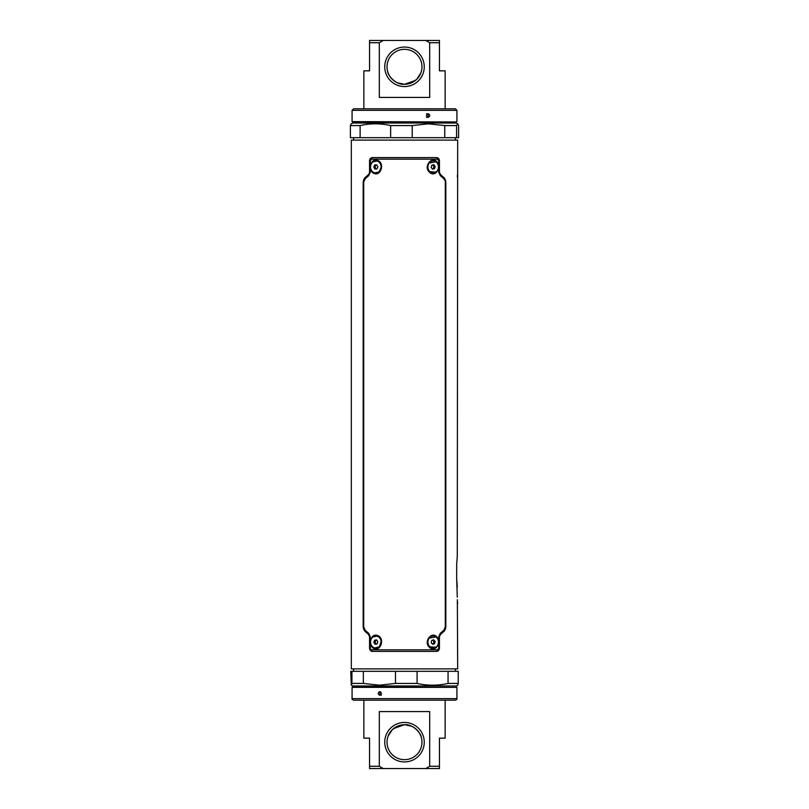<?xml version="1.0" encoding="UTF-8"?>
<svg xmlns="http://www.w3.org/2000/svg" width="809" height="809" viewBox="0 0 809 809"><rect width="100%" height="100%" fill="white"/><g stroke="black" fill="none" stroke-linecap="round" stroke-linejoin="round"><path stroke-width="1.21" d="M457.348 599.742L457.682 668.881L351.318 668.881L351.318 140.119L457.682 140.119L457.287 556.066L456.68 564.035L457.287 556.066M457.348 176.898L457.459 175.068M457.287 587.203L456.68 579.234L457.287 597.234M457.682 603.696L457.469 601.593M456.68 564.035L456.68 579.234M380.139 671.308L353.604 671.308L353.604 668.881M363.342 671.308L363.342 683.433L351.935 683.433L351.288 685.172L350.762 671.308L455.396 671.308L455.396 668.881M427.799 137.692L455.396 137.692L455.396 140.119M352.684 123.029L352.684 121.967L456.316 121.967L456.316 123.029L352.684 123.029L351.237 123.858L350.388 125.567L360.126 125.567C370.269 123.241 380.442 123.241 390.646 125.567L412.216 125.567L412.216 137.692L353.604 137.692L353.604 140.119M435.98 636.905L428.871 638.22M428.891 645.926L429.579 646.785L435.94 647.23M429.336 647.19C423.309 641.85 431.662 630.798 436.85 636.916C442.199 642.265 435.1 653.338 429.336 647.19M380.078 638.149L377.57 636.066L373.02 636.916M373.04 647.22L374.324 648.049L379.381 646.816L381.211 641.203M374.051 648.555C367.397 646.138 370.583 632.567 377.621 635.561C384.983 637.988 381.039 651.569 374.051 648.555M435.98 161.79L428.871 163.105M428.891 170.81L429.579 171.66L435.94 172.115M429.336 172.074C423.309 166.735 431.662 155.672 436.85 161.8C442.199 167.15 435.1 178.223 429.336 172.074M380.078 163.024L377.57 160.951L373.02 161.8M373.04 172.095L374.324 172.924L379.087 171.983L381.261 166.937M374.051 173.439C367.397 171.023 370.583 157.442 377.621 160.435C384.983 162.862 381.039 176.453 374.051 173.439M437.204 159.161A1.517 0.87 -90 0 0 436.354 157.644C438.144 157.826 439.156 158.837 439.368 160.667L439.368 172.327L440.399 174.582A1.517 0.779 131.4 0 1 440.329 175.715L438.761 172.327L438.761 160.667L437.204 159.161L371.796 159.161L370.239 160.667L370.239 172.327L368.671 175.715L365.274 178.617L363.706 181.995L363.706 627.005L365.274 630.383L368.671 633.285L370.239 636.673L369.551 636.703L368.53 634.448L365.223 631.546L363.17 627.046L363.261 181.995L365.294 177.484L368.601 174.582L369.632 172.327L369.632 160.667C369.855 158.827 370.856 157.826 372.646 157.644L436.405 157.593C438.094 157.613 439.115 158.615 439.449 160.597L439.449 172.297L440.47 174.552L443.777 177.454L445.83 181.954L445.83 627.046L443.777 631.546L440.47 634.448L439.449 636.703L439.449 648.403C439.115 650.385 438.104 651.387 436.405 651.407L372.595 651.407C370.906 651.387 369.885 650.385 369.551 648.403L369.632 636.673L368.601 634.418L365.223 631.546M369.551 636.703L369.551 648.403M372.595 651.407L436.405 651.407L372.595 651.407M370.239 160.667L369.551 160.597C369.885 158.615 370.896 157.613 372.595 157.593L372.646 157.644A1.517 0.87 -90 0 0 371.796 159.161M369.551 160.597L369.551 172.297M363.706 181.995L363.17 181.954L365.223 177.454L368.53 174.552L364.899 177.758M363.17 181.954L363.17 627.046M363.332 628.401L364.687 631.05L368.601 634.418A1.517 0.779 131.4 0 1 368.671 633.285M365.274 630.383A1.517 0.87 131.3 0 0 365.294 631.516L363.706 627.005M365.223 177.454L365.294 177.484A1.517 0.87 -131.3 0 0 365.274 178.617M368.671 175.715A1.517 0.779 -131.4 0 1 368.601 174.582L370.239 172.327M445.668 180.599L444.313 177.95L440.399 174.582L443.777 177.454M445.83 181.954L443.726 178.617A1.517 0.87 131.3 0 0 443.706 177.484L445.739 181.995L445.739 627.005L443.706 631.516L440.399 634.418L444.101 631.242M443.777 631.546L443.706 631.516A1.517 0.87 -131.3 0 0 443.726 630.383L445.294 627.005L445.294 181.995M440.329 633.285A1.517 0.779 -131.4 0 1 440.399 634.418L439.368 636.673L439.368 648.333C439.145 650.173 438.144 651.174 436.354 651.356A1.517 0.87 -90 0 0 437.204 649.839L438.761 648.333L438.761 636.673L440.329 633.285L443.726 630.383M371.796 649.839A1.517 0.87 -90 0 0 372.646 651.356C370.856 651.174 369.844 650.163 369.632 648.333L371.796 649.839L437.204 649.839M443.726 178.617L440.329 175.715M364.687 177.95L363.332 180.569M369.551 648.363L369.551 636.45M439.449 636.45L439.449 648.363M444.313 631.05L445.668 628.431M439.449 160.637L439.449 172.55M372.595 157.593L436.405 157.593M369.551 172.55L369.551 160.637M428.082 164.621L427.577 166.715M381.423 166.715L380.918 164.621M412.216 125.567L428.487 123.817L444.758 125.567L456.579 125.567L457.763 123.858L458.612 125.567L458.612 137.692L412.216 137.692M456.316 121.967L352.077 121.623L352.077 110.348L353.604 108.821L455.396 108.821L456.923 110.348L352.077 110.348M428.143 117.396C430.257 116.162 430.257 114.929 428.143 113.695C425.999 114.929 425.999 116.162 428.143 117.396M444.758 137.692L444.758 125.567M390.646 125.567L390.646 137.692L350.388 137.692L350.388 125.567M456.579 125.567L456.579 137.692M360.126 125.567L360.126 137.692M426.596 113.695C428.446 114.453 428.709 115.616 427.374 117.184L426.505 117.396M456.923 687.377L456.923 698.652L352.077 698.652L352.077 687.377L456.923 687.377L352.684 687.033L352.684 685.971L456.316 685.971L457.712 685.172L458.238 683.433L448.055 683.433C437.77 685.759 427.445 685.759 417.08 683.433L395.5 683.433L379.421 685.183L363.342 683.433M379.775 695.305C381.899 694.071 381.899 692.838 379.775 691.604C377.692 692.838 377.692 694.071 379.775 695.305M380.624 691.816C379.31 693.384 379.563 694.547 381.393 695.305M383.193 768.55L425.807 768.55L429.68 766.275L439.449 766.275L439.449 738.162L445.142 738.162L445.142 700.179L455.396 700.179L353.604 700.179L363.858 700.179L363.858 738.162L369.551 738.162L369.551 766.275L379.32 766.275L383.193 768.55L369.551 768.55L369.551 766.275M417.08 683.433L417.08 671.308L458.238 671.308L458.238 683.433M448.055 683.433L448.055 671.308M395.5 683.433L395.5 671.308M351.935 683.433L351.935 671.308M374.81 168.97L373.798 166.937L375.012 166.937L376.023 168.97L376.832 168.97L374.81 168.97M375.012 166.937L376.023 164.915L374.81 164.915L373.798 166.937M376.832 168.97L377.843 166.937L376.832 164.915M381.09 166.937A6.078 5.258 -90 0 0 375.821 160.86A6.078 5.258 -90 0 0 370.562 166.937A6.078 5.258 -90 0 0 375.821 173.015A6.078 5.258 -90 0 0 381.09 166.937M375.932 173.015A6.078 5.258 -90 0 0 376.054 173.015A6.078 5.258 -90 0 0 381.312 166.937A6.078 5.258 -90 0 0 376.054 160.86L375.821 160.86M434.484 168.737L432.481 169.142L431.187 167.342L431.875 165.147L433.877 164.743L435.171 166.533L433.958 166.533L433.26 168.737L434.484 168.737L435.171 166.533M433.26 168.737L432.33 168.919M432.815 164.955L433.958 166.533M438.367 165.885A6.078 5.258 90 0 0 433.179 160.86A6.078 5.258 90 0 0 427.991 167.999A6.078 5.258 90 0 0 433.179 173.015A6.078 5.258 90 0 0 438.367 165.885M433.068 160.86A6.078 5.258 90 0 0 432.946 160.86A6.078 5.258 90 0 0 427.769 167.999A6.078 5.258 90 0 0 432.946 173.015A6.078 5.258 90 0 0 433.068 173.015M434.655 643.661L432.724 644.338L431.237 642.74L431.703 640.465L433.634 639.777L435.121 641.375L433.897 641.375L433.442 643.661L434.655 643.661L435.121 641.375M433.442 643.661L432.421 644.015M432.724 640.101L433.897 641.375M438.215 640.283A6.078 5.258 90 0 0 433.179 635.985A6.078 5.258 90 0 0 428.143 643.833A6.078 5.258 90 0 0 433.179 648.14A6.078 5.258 90 0 0 438.215 640.283M433.068 635.985A6.078 5.258 90 0 0 432.946 635.985A6.078 5.258 90 0 0 427.921 643.833A6.078 5.258 90 0 0 432.946 648.14A6.078 5.258 90 0 0 433.068 648.14M376.701 640.071L374.577 640.222L376.579 639.889L377.823 641.729L377.075 643.903L375.063 644.227L373.819 642.386L375.032 642.386L376.155 644.055M374.577 640.222L373.819 642.386M375.791 640.222L375.032 642.386M381.029 641.203A6.078 5.258 -90 0 0 375.821 635.985A6.078 5.258 -90 0 0 370.613 642.912A6.078 5.258 -90 0 0 375.821 648.14A6.078 5.258 -90 0 0 381.029 641.203M375.932 648.14A6.078 5.258 -90 0 0 376.054 648.14A6.078 5.258 -90 0 0 381.261 641.203A6.078 5.258 -90 0 0 376.054 635.985A6.078 5.258 -90 0 0 375.932 635.985M439.449 42.725L429.68 42.725L425.807 40.45L439.449 40.45L439.449 70.838L445.142 70.838L445.142 108.821M425.807 40.45L383.193 40.45L379.32 42.725L379.32 97.424L429.68 97.424L429.68 42.725M404.5 86.563A19.75 19.75 0 0 1 384.75 66.813A19.75 19.75 0 0 1 404.5 47.064A19.75 19.75 0 0 1 424.25 66.813A19.75 19.75 0 0 1 404.5 86.563M393.528 80.415A17.474 17.474 0 0 0 421.974 66.813A17.474 17.474 0 0 0 404.5 49.339A17.474 17.474 0 0 0 387.026 66.813A17.474 17.474 0 0 0 404.5 84.288C395.136 85.228 387.43 74.165 387.784 71.91C387.491 74.286 395.136 85.188 404.5 84.288A17.474 17.474 0 0 0 421.974 66.813A17.474 17.474 0 0 0 404.5 49.339A17.474 17.474 0 0 0 387.976 72.497M388.532 73.902A17.474 17.474 0 0 0 388.826 74.529M397.431 82.791L404.5 84.288L415.462 80.415M411.033 83.024L416.645 79.373M420.842 72.992L416.696 79.322L418.364 77.442M419.922 75.035L420.458 73.922M420.852 72.982L421.216 71.91M379.32 42.725L369.551 42.725L369.551 40.45L383.193 40.45M363.858 108.821L363.858 70.838L369.551 70.838L369.551 42.725M429.68 766.275L429.68 711.576L379.32 711.576L379.32 766.275M404.5 722.437A19.75 19.75 0 0 1 424.25 742.187A19.75 19.75 0 0 1 404.5 761.936A19.75 19.75 0 0 1 384.75 742.187A19.75 19.75 0 0 1 404.5 722.437M415.472 728.585A17.474 17.474 0 0 0 387.026 742.187A17.474 17.474 0 0 0 404.5 759.661A17.474 17.474 0 0 0 421.974 742.187A17.474 17.474 0 0 0 404.5 724.712C413.864 723.772 421.57 734.835 421.216 737.09C421.509 734.714 413.864 723.812 404.5 724.712A17.474 17.474 0 0 0 387.026 742.187A17.474 17.474 0 0 0 404.5 759.661A17.474 17.474 0 0 0 420.963 736.321M411.569 726.209L404.5 724.712L393.538 728.585M397.967 725.976L392.355 729.627M388.148 736.018L392.304 729.678L390.636 731.558M389.078 733.965L388.542 735.078M439.449 766.275L439.449 768.55L425.807 768.55M439.449 160.597L438.761 160.667M438.761 172.327L439.449 172.297M445.294 627.005L445.83 627.046M439.449 636.703L438.761 636.673M438.761 648.333L439.449 648.403M370.239 636.673L370.239 648.333M456.316 123.029L457.763 123.858M456.923 110.348L456.923 121.623M352.684 121.967L352.077 121.623M456.316 685.971L456.316 687.033M456.923 698.652C457.307 699.027 456.802 699.532 455.396 700.179M352.077 698.652C351.693 699.027 352.198 699.532 353.604 700.179M352.684 687.033L352.077 687.377M352.684 685.971L351.288 685.172"/></g></svg>
